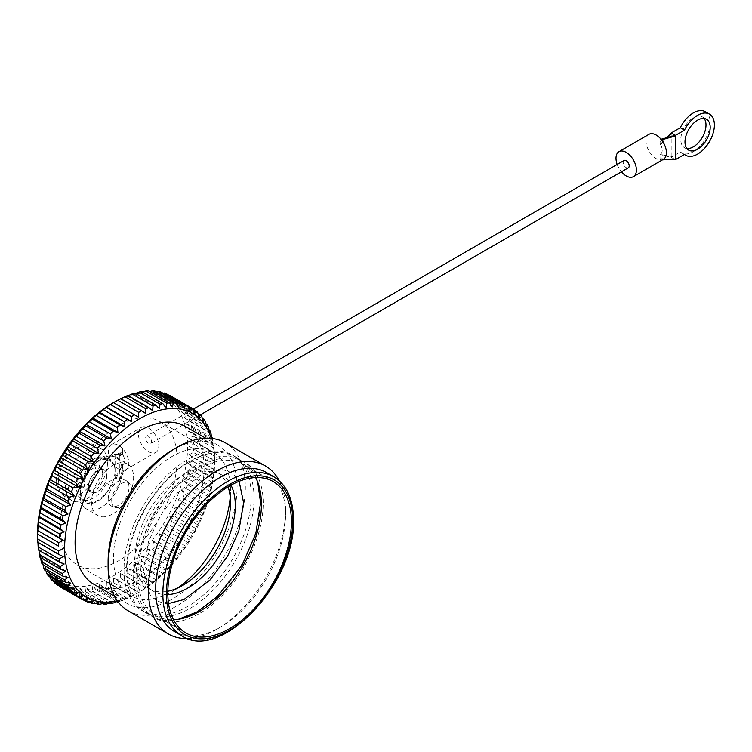 <?xml version="1.0" encoding="UTF-8"?>
<svg xmlns="http://www.w3.org/2000/svg" width="752" height="752" viewBox="0 0 752 752"><rect width="100%" height="100%" fill="white"/><g stroke="black" fill="none" stroke-linecap="round" stroke-linejoin="round"><path stroke-width="0.56" stroke-dasharray="3.76 2.82" d="M185.904 633.005L155.899 615.681A87.401 50.459 120 0 1 137.804 575.675A87.401 50.459 -60 0 1 175.949 487.719A87.401 50.459 -60 0 1 243.3 464.304A87.401 50.459 -60 0 1 255.642 477.567M155.899 615.681A87.401 50.459 120 0 0 173.552 619.742M154.63 617.89A89.949 51.926 120 0 1 135.999 576.709A89.949 51.926 -60 0 1 175.263 486.196A89.949 51.926 -60 0 1 244.569 462.095A89.949 51.926 -60 0 1 263.2 503.276A89.949 51.926 120 0 1 223.936 593.789A89.949 51.926 120 0 1 154.63 617.89L151.791 616.245A89.949 51.926 -60 0 1 133.16 575.073A89.949 51.926 -60 0 1 172.424 484.561A89.949 51.926 -60 0 1 241.73 460.459A89.949 51.926 -60 0 1 256.893 479.72A89.949 51.926 -60 0 1 260.361 501.631A89.949 51.926 -60 0 1 176.043 619.751A89.949 51.926 -60 0 1 151.791 616.245M126.844 571.426A89.949 51.926 -60 0 1 211.152 453.306A89.949 51.926 -60 0 1 235.414 456.812A89.949 51.926 -60 0 1 254.035 497.984A89.949 51.926 -60 0 1 214.781 588.506A89.949 51.926 -60 0 1 145.465 612.598A89.949 51.926 -60 0 1 130.312 593.337A89.949 51.926 -60 0 1 126.844 571.426M123.995 569.781A89.949 51.926 120 0 0 142.626 610.962A89.949 51.926 120 0 0 211.942 586.861A89.949 51.926 120 0 0 251.196 496.348A89.949 51.926 -60 0 0 232.575 455.167A89.949 51.926 -60 0 0 163.259 479.268A89.949 51.926 -60 0 0 123.995 569.781M167.818 594.606A67.454 38.944 120 0 1 153.869 591.486A67.454 38.944 120 0 1 139.9 560.607A67.454 38.944 -60 0 1 169.35 492.72A67.454 38.944 -60 0 1 221.332 474.644A67.454 38.944 -60 0 1 231.005 485.162M153.869 591.486L149.075 588.713A67.454 38.944 120 0 1 135.097 557.834A67.454 38.944 -60 0 1 164.547 489.947A67.454 38.944 -60 0 1 216.529 471.871A67.454 38.944 -60 0 1 228.082 486.845M149.075 588.713A67.454 38.944 120 0 0 167.818 591.232M230.225 496.997A82.729 47.761 120 0 0 230.497 490.285A82.729 47.761 -60 0 0 213.361 452.413A82.729 47.761 -60 0 0 149.61 474.578A82.729 47.761 -60 0 0 113.496 557.834A82.729 47.761 120 0 0 130.632 595.706A82.729 47.761 120 0 0 172.001 591.608A82.729 47.761 120 0 0 177.679 588.017M230.497 502.75L230.497 490.285M60.104 527.002A82.729 47.761 -60 0 1 96.209 443.746A82.729 47.761 -60 0 1 159.969 421.581A82.729 47.761 -60 0 1 177.096 459.453A82.729 47.761 120 0 1 140.991 542.709A82.729 47.761 120 0 1 77.23 564.874A82.729 47.761 120 0 1 60.104 527.002M108.203 499.234A14.711 8.488 -60 0 1 115.197 483.846A14.711 8.488 -60 0 1 126.768 481.083A14.711 8.488 -60 0 1 128.996 487.221A14.711 8.488 -60 0 1 123.14 501.415A14.711 8.488 -60 0 1 112.161 506.378A14.711 8.488 -60 0 1 108.203 499.234M111.7 500.672A13.997 8.084 -60 0 1 118.355 486.027A13.997 8.084 -60 0 1 129.372 483.395A13.997 8.084 -60 0 1 131.497 489.242A13.997 8.084 -60 0 1 125.922 502.75A13.997 8.084 -60 0 1 115.47 507.478A13.997 8.084 -60 0 1 111.7 500.672M174.671 631.661A91.857 53.035 120 0 0 220.599 627.112A91.857 53.035 120 0 0 285.553 514.622A91.857 53.035 -60 0 0 266.528 472.566M279.133 480.631A97.027 56.024 -60 0 1 285.553 510.392L285.553 514.622M187.962 638.542A97.027 56.024 120 0 0 216.943 629.227A97.027 56.024 120 0 0 285.553 510.392M128.197 610.812A97.027 56.024 120 0 0 202.965 584.812A97.027 56.024 120 0 0 245.321 487.164A97.027 56.024 -60 0 0 225.224 442.749M172.603 449.931A91.218 52.668 -60 0 1 218.212 445.41A91.218 52.668 -60 0 1 237.096 487.164A91.218 52.668 120 0 1 197.287 578.965A91.218 52.668 120 0 1 126.994 603.405L114.567 596.223M108.1 561.641A91.218 52.668 120 0 0 126.994 603.405M93.991 584.351A91.218 52.668 120 0 0 164.284 559.911A91.218 52.668 120 0 0 204.102 468.111A91.218 52.668 -60 0 0 185.208 426.356M117.425 600.886A106.07 61.241 120 0 0 139.599 591.956A106.07 61.241 120 0 0 214.602 462.048A106.07 61.241 120 0 0 211.246 438.378M214.602 462.048L214.602 461.042L189.344 446.462L193.574 444.056A110.309 63.685 120 0 0 193.433 440.663L189.015 438.566L193.048 436.066A110.309 63.685 120 0 0 192.634 432.861L188.047 431.112L191.854 428.546A110.309 63.685 120 0 0 191.168 425.557L186.449 424.156L190.021 421.562A110.309 63.685 120 0 0 189.062 418.817L184.221 417.774L187.549 415.17A110.309 63.685 120 0 0 186.336 412.698L181.392 412.002L184.466 409.436A110.309 63.685 120 0 0 182.999 407.246L177.98 406.907L180.79 404.397A110.309 63.685 120 0 0 179.089 402.517L174.022 402.517L176.56 400.111A110.309 63.685 120 0 0 174.633 398.551L169.538 398.87L171.804 396.595A110.309 63.685 120 0 0 170.751 395.966M212.374 438.51A110.309 63.685 120 0 1 212.854 440.663L213.634 444.987A110.309 63.685 120 0 1 214.047 448.183L214.433 452.789A110.309 63.685 120 0 1 214.574 456.182L214.602 461.042L189.344 446.462M211.66 438.425L212.167 437.683M128.263 395.702L127.417 396.097L127.859 395.467M135.576 393.456L134.232 394.01L134.918 393.08M142.748 392.074L140.878 392.751L141.808 391.538M149.742 391.576L147.289 392.318L148.473 390.843M156.51 391.961L153.417 392.723L154.865 391.002M163.015 393.24L159.198 393.954L160.909 392.027M169.679 395.373L164.585 396.013L166.577 393.898M37.6 533.065A106.07 61.241 120 0 0 112.603 576.37A106.07 61.241 120 0 0 187.596 446.462A106.07 61.241 120 0 0 112.603 403.166M117.284 602.032L117.669 601.224M118.102 601.797A110.309 63.685 120 0 0 120.207 601.139L99.208 589.013L99.527 584.436L103.334 587.519A110.309 63.685 120 0 0 106.314 586.287L106.474 581.54L110.497 584.313A110.309 63.685 120 0 0 113.496 582.744L113.467 577.874L117.697 580.318A110.309 63.685 120 0 0 120.705 578.42L120.47 573.466L124.888 575.562A110.309 63.685 120 0 0 127.859 573.362L127.417 568.333L131.995 570.091A110.309 63.685 120 0 0 134.918 567.6L134.232 562.543L138.96 563.944A110.309 63.685 120 0 0 141.808 561.199L140.878 556.132L145.728 557.185A110.309 63.685 120 0 0 148.473 554.196L147.289 549.167L152.233 549.862A110.309 63.685 120 0 0 154.865 546.657L153.417 541.694L158.428 542.042A110.309 63.685 120 0 0 160.909 538.648L159.198 533.779L164.265 533.788A110.309 63.685 120 0 0 166.577 530.235L164.585 525.498L169.679 525.178A110.309 63.685 120 0 0 171.804 521.493L169.538 516.915L174.633 516.276A110.309 63.685 120 0 0 176.56 512.497L174.022 508.108L179.089 507.168A110.309 63.685 120 0 0 180.79 503.323L177.98 499.149L182.999 497.918A110.309 63.685 120 0 0 184.466 494.045L181.392 490.107L186.336 488.621A110.309 63.685 120 0 0 187.549 484.739L184.221 481.073L189.062 479.344A110.309 63.685 120 0 0 190.021 475.499L186.449 472.115L191.168 470.169A110.309 63.685 120 0 0 191.854 466.4L188.047 463.307L192.634 461.183A110.309 63.685 120 0 0 193.048 457.507L189.015 454.734L193.433 452.45A110.309 63.685 120 0 0 193.574 448.906M214.574 461.032A110.309 63.685 120 0 1 214.433 464.576L214.047 469.633A110.309 63.685 120 0 1 213.634 473.309L212.854 478.516A110.309 63.685 120 0 1 212.167 482.295L211.707 486.694L211.021 487.625A110.309 63.685 120 0 1 210.062 491.47L209.479 495.653L208.548 496.865A110.309 63.685 120 0 1 207.336 500.747L206.65 504.686L205.465 506.162A110.309 63.685 120 0 1 203.999 510.044L203.237 513.729L201.79 515.44A110.309 63.685 120 0 1 200.088 519.284L199.271 522.687L197.56 524.623A110.309 63.685 120 0 1 195.633 528.402L194.796 531.504L192.803 533.619A110.309 63.685 120 0 1 190.679 537.304L189.842 540.086L187.577 542.361A110.309 63.685 120 0 1 185.265 545.914L184.447 548.368L181.909 550.774A110.309 63.685 120 0 1 179.437 554.168L178.666 556.273L175.865 558.774A110.309 63.685 120 0 1 173.233 561.988L172.546 563.746L169.473 566.312A110.309 63.685 120 0 1 166.728 569.311L166.136 570.721L162.808 573.315A110.309 63.685 120 0 1 159.96 576.07L155.918 579.726A110.309 63.685 120 0 1 152.994 582.217L148.858 585.488A110.309 63.685 120 0 1 145.888 587.688L141.705 590.546A110.309 63.685 120 0 1 138.697 592.444L134.505 594.87A110.309 63.685 120 0 1 131.497 596.439L127.314 598.404A110.309 63.685 120 0 1 124.334 599.645L120.207 601.139M214.433 464.576L193.433 452.45M189.015 454.734L214.273 469.314M60.442 587.03A110.309 63.685 120 0 0 61.523 587.622L62.36 584.52L64.625 589.098A110.309 63.685 120 0 0 66.937 589.982L67.746 586.579L70.284 590.969A110.309 63.685 120 0 0 72.765 591.495L73.527 587.81L76.337 591.993A110.309 63.685 120 0 0 78.969 592.162L79.656 588.214L82.729 592.153A110.309 63.685 120 0 0 85.474 591.965L86.066 587.782L89.394 591.457A110.309 63.685 120 0 0 92.242 590.912L92.712 586.522L96.284 589.906A110.309 63.685 120 0 0 99.208 589.013M56.56 584.445L57.406 581.663L59.389 586.391M52.114 580.469L52.922 578.025L54.219 581.691M48.203 575.741L48.965 573.635L49.858 576.699M44.866 570.298L45.552 568.531L46.135 571.031M42.131 564.169L42.723 562.759L43.08 564.714M40.035 557.429L40.495 556.377L40.683 557.815M38.568 550.126L38.888 549.421L38.972 550.361M37.92 541.966L63.177 556.546M38.888 549.421L64.146 564.009M40.495 556.377L65.753 570.956M42.723 562.759L67.981 577.348M45.552 568.531L70.81 583.11M48.965 573.635L74.222 588.214M52.922 578.025L78.18 592.604M57.406 581.663L82.654 596.242M82.523 599.748L61.523 587.622M62.36 584.52L87.617 599.1M82.974 599.692L64.625 589.098M87.937 602.108L66.937 589.982M67.746 586.579L93.004 601.158M89.178 601.873L70.284 590.969M93.765 603.621L72.765 591.495M73.527 587.81L98.785 602.399M95.683 603.16L76.337 591.993M99.969 604.288L78.969 592.162M79.656 588.214L104.913 602.803M102.451 603.546L82.729 592.153M106.474 604.091L85.474 591.965M86.066 587.782L111.324 602.371M109.454 603.038L89.394 591.457M113.242 603.038L92.242 590.912M92.712 586.522L117.961 601.102M116.626 601.656L96.284 589.906M99.527 584.436L124.785 599.015M124.334 599.645L103.334 587.519M127.314 598.404L106.314 586.287M106.474 581.54L131.732 596.129M131.497 596.439L110.497 584.313M134.505 594.87L113.496 582.744M113.467 577.874L138.725 592.463L139.599 591.956M138.697 592.444L117.697 580.318M141.705 590.546L120.705 578.42M120.47 573.466L145.728 588.045M145.888 587.688L124.888 575.562M148.858 585.488L127.859 573.362M127.417 568.333L152.665 582.922M152.994 582.217L131.995 570.091M155.918 579.726L134.918 567.6M134.232 562.543L159.49 577.122M159.96 576.07L138.96 563.944M162.808 573.315L141.808 561.199M140.878 556.132L166.136 570.721M166.728 569.311L145.728 557.185M169.473 566.312L148.473 554.196M147.289 549.167L172.546 563.746M173.233 561.988L152.233 549.862M175.865 558.774L154.865 546.657M153.417 541.694L178.666 556.273M179.437 554.168L158.428 542.042M181.909 550.774L160.909 538.648M159.198 533.779L184.447 548.368M185.265 545.914L164.265 533.788M187.577 542.361L166.577 530.235M164.585 525.498L189.842 540.086M190.679 537.304L169.679 525.178M192.803 533.619L171.804 521.493M169.538 516.915L194.796 531.504M195.633 528.402L174.633 516.276M197.56 524.623L176.56 512.497M174.022 508.108L199.271 522.687M200.088 519.284L179.089 507.168M201.79 515.44L180.79 503.323M177.98 499.149L203.237 513.729M203.999 510.044L182.999 497.918M205.465 506.162L184.466 494.045M181.392 490.107L206.65 504.686M207.336 500.747L186.336 488.621M208.548 496.865L187.549 484.739M184.221 481.073L209.479 495.653M210.062 491.47L189.062 479.344M211.021 487.625L190.021 475.499M186.449 472.115L211.707 486.694M212.167 482.295L191.168 470.169M212.854 478.516L191.854 466.4M188.047 463.307L213.305 477.887M213.634 473.309L192.634 461.183M214.047 469.633L193.048 457.507M127.445 464.04A29.695 17.146 -60 0 0 104.566 472.002A29.695 17.146 -60 0 0 91.603 501.885A29.695 17.146 120 0 0 97.751 515.487A29.695 17.146 120 0 0 120.64 507.525A29.695 17.146 120 0 0 133.602 477.642A29.695 17.146 -60 0 0 127.445 464.04L116.052 457.46A29.695 17.146 120 0 0 93.163 465.422A29.695 17.146 120 0 0 80.201 495.305A29.695 17.146 120 0 0 86.348 508.907A29.695 17.146 120 0 0 109.237 500.945A29.695 17.146 120 0 0 122.2 471.062A29.695 17.146 120 0 0 116.052 457.46C104.284 452.704 96.726 459.171 90.776 465.037C83.115 473.572 79.092 482.972 78.706 493.227C78.217 499.309 80.765 504.536 86.348 508.907L97.751 515.487M110.713 485.66L106.511 483.235L114.483 478.629L116.203 478.328L119.361 480.669L119.803 479.776L119.803 456.793L119.361 456.417L111.475 460.967A24.609 14.203 -60 0 1 115 471.062A24.609 14.203 -60 0 1 111.475 485.219L110.713 485.66A23.763 13.715 -60 0 1 85.719 501.678A23.763 13.715 -60 0 1 85.719 474.249A23.763 13.715 -60 0 1 109.482 460.525A23.763 13.715 -60 0 1 110.713 461.408L106.511 458.983L114.483 454.387L116.325 454.048M110.713 461.408L111.475 460.967A24.609 14.203 120 0 0 92.064 465.253A24.609 14.203 120 0 0 80.201 491.15A24.609 14.203 120 0 0 92.064 503.351A24.609 14.203 120 0 0 111.475 485.219L119.361 480.669L121.081 476.401L119.756 479.992M106.511 483.235A23.763 13.715 -60 0 1 81.517 499.253A23.763 13.715 -60 0 1 81.517 471.824A23.763 13.715 -60 0 1 105.28 458.1A23.763 13.715 -60 0 1 106.511 458.983M119.173 480.049L122.661 469.417L123.093 470.686L123.892 470.329L121.081 476.401L126.656 469.079A14.429 8.328 -120 0 0 128.799 463.091A14.429 8.328 -120 0 0 123.892 450.185L119.803 456.793M122.999 449.113A14.429 8.328 60 0 0 118.6 445.428A14.429 8.328 60 0 0 111.39 444.714A14.429 8.328 60 0 0 109.181 456.267A14.429 8.328 60 0 0 118.6 468.975A14.429 8.328 60 0 0 122.999 470.367L122.332 464.783A8.488 4.897 -120 0 0 123.704 463.787A8.488 4.897 -120 0 0 122.332 453.935L122.444 449.893L122.999 449.113L123.093 450.241L123.892 450.185M116.203 478.328L122.426 465.629L122.661 469.417A0.846 0.479 -1.5 0 0 122.444 468.957M122.332 464.783L121.241 467.5L123.704 463.787M114.483 454.387L122.717 454.941L122.322 453.682M122.717 454.941L122.332 453.935L122.717 454.941M116.278 454.048L122.426 454.311L122.661 450.392A0.846 0.508 1.5 0 0 122.444 449.893M119.361 456.417L120.912 452.76L123.093 450.241M148.605 428.104A14.429 8.328 60 0 1 158.023 440.813A14.429 8.328 60 0 1 155.814 452.375A14.429 8.328 60 0 1 148.605 451.661A14.429 8.328 60 0 1 139.176 438.952A14.429 8.328 60 0 1 141.385 427.39A14.429 8.328 60 0 1 148.605 428.104M123.892 470.329A14.429 8.328 -120 0 0 125.81 469.69A14.429 8.328 -120 0 0 126.656 469.079M148.605 436.414A4.239 2.453 -120 0 0 146.48 436.207A4.239 2.453 -120 0 0 145.832 439.61A4.239 2.453 -120 0 0 148.605 443.342A4.239 2.453 -120 0 0 150.72 443.558A4.239 2.453 -120 0 0 151.368 440.155A4.239 2.453 -120 0 0 148.605 436.414M624.075 160.467A4.239 2.453 -120 0 0 623.427 163.87A4.239 2.453 -120 0 0 626.2 167.602A4.239 2.453 -120 0 0 628.324 167.818M617.185 164.444A14.429 8.328 -120 0 0 621.425 171.794M648.985 134.326A14.429 8.328 -120 0 0 646.776 145.888A14.429 8.328 -120 0 0 656.205 158.597A14.429 8.328 -120 0 0 660.594 159.988L662.531 159.828L661.487 159.95L660.886 158.681A0.846 0.479 178.5 0 1 660.049 158.578L660.594 159.988M671.423 157.506L674.779 159.274L660.886 158.681L660.999 154.686L671.423 157.506L671.198 156.331L659.936 154.404A8.488 4.897 60 0 0 659.936 143.557L660.999 143.378L660.923 144.215L659.936 143.557L660.594 138.735M659.918 154.639L660.049 158.578M660.923 154.179L659.936 154.404M663.414 159.311A14.429 8.328 60 0 1 661.487 159.941M661.854 139.195L660.886 139.656A0.846 0.508 -178.5 0 1 660.049 139.515M668.547 136.939L660.886 139.656L660.999 143.378L667.043 137.513M671.198 156.331L671.198 133.847L660.923 144.215M671.188 156.407L672.316 156.566L671.799 157.563M684.489 154.395L680.287 151.97L672.316 156.566M667.109 137.494L665.811 138.65L668.556 136.939M672.316 132.314L671.198 133.847M705.282 111.7A23.763 13.715 -60 0 1 705.282 139.129A23.763 13.715 -60 0 1 681.519 152.844A23.763 13.715 -60 0 1 680.287 151.97M704.154 118.487A17.822 10.284 120 0 0 702.312 116.842A17.822 10.284 120 0 0 688.578 121.617A17.822 10.284 120 0 0 680.804 139.543A17.822 10.284 120 0 0 684.489 147.702A17.822 10.284 120 0 0 686.839 148.482M115.611 454.546L116.532 454.114L115.611 454.546L116.532 454.114L119.173 455.806M115.601 454.612L115.611 477.163L114.483 478.629M102.554 473.393A12.944 7.473 120 0 0 99.866 467.471A12.944 7.473 120 0 0 89.902 470.94A12.944 7.473 120 0 0 84.252 483.959A12.944 7.473 120 0 0 86.931 489.881A12.944 7.473 120 0 0 96.905 486.422A12.944 7.473 120 0 0 102.554 473.393M122.642 454.565L122.708 450.185L120.912 452.76L116.532 454.114M115.601 477.106L122.595 465.074L123.262 470.432M122.313 464.783L122.426 465.629L122.717 464.915M116.532 477.868L115.611 477.163M88.454 486.384A12.944 7.473 -60 0 1 94.094 473.365A12.944 7.473 -60 0 1 104.067 469.897A12.944 7.473 -60 0 1 106.746 475.819A12.944 7.473 -60 0 1 101.097 488.847A12.944 7.473 -60 0 1 91.133 492.306A12.944 7.473 -60 0 1 88.454 486.384M106.596 475.903A12.728 7.351 120 0 0 103.964 470.085A12.728 7.351 120 0 0 94.16 473.487A12.728 7.351 120 0 0 88.604 486.3A12.728 7.351 120 0 0 91.236 492.128A12.728 7.351 120 0 0 101.041 488.715A12.728 7.351 120 0 0 106.596 475.903M80.135 485.717A12.728 7.351 -60 0 0 89.949 482.305A12.728 7.351 -60 0 0 95.504 469.502A12.728 7.351 120 0 0 92.863 463.674A12.728 7.351 120 0 0 83.058 467.086A12.728 7.351 120 0 0 77.503 479.889A12.728 7.351 -60 0 0 80.135 485.717L91.236 492.128M107.498 462.574A29.695 17.146 -60 0 1 94.536 492.457A29.695 17.146 -60 0 1 71.647 500.418A29.695 17.146 -60 0 1 65.499 486.817A29.695 17.146 120 0 1 78.462 456.934A29.695 17.146 120 0 1 101.351 448.972A29.695 17.146 120 0 1 107.498 462.574M214.574 456.182L193.574 444.056M214.433 452.789L193.433 440.663M189.015 438.566L214.273 453.146M214.047 448.183L193.048 436.066M213.634 444.987L192.634 432.861M188.047 431.112L213.305 445.692M212.854 440.663L191.854 428.546M211.519 437.307L191.168 425.557M186.449 424.156L211.707 438.745M211.021 433.678L190.021 421.562M209.122 430.398L189.062 418.817M184.221 417.774L209.479 432.353M208.548 427.296L187.549 415.17M206.067 424.09L186.336 412.698M181.392 412.002L206.65 426.591M205.465 421.562L184.466 409.436M202.344 418.422L182.999 407.246M177.98 406.907L203.237 421.487M201.79 416.523L180.79 404.397M197.983 413.431L179.089 402.517M174.022 402.517L199.271 417.097M197.56 412.237L176.56 400.111M192.982 409.144L174.633 398.551M169.538 398.87L194.796 413.459M192.803 408.721L171.804 396.595M164.585 396.013L189.842 410.592M159.198 393.954L184.447 408.533M153.417 392.723L178.666 407.302M147.289 392.318L172.546 406.898M140.878 392.751L166.136 407.33M134.232 394.01L159.49 408.599M127.417 396.097L152.665 410.686M120.47 398.992L145.728 413.572M113.467 402.658L138.725 417.238M181.871 635.825A91.857 53.035 120 0 0 252.653 611.216A91.857 53.035 120 0 0 292.754 518.777A91.857 53.035 120 0 0 273.728 476.73M100.298 458.41A29.695 17.146 -60 0 1 87.335 488.302A29.695 17.146 -60 0 1 64.446 496.254A29.695 17.146 -60 0 1 58.299 482.662A29.695 17.146 -60 0 1 71.261 452.779A29.695 17.146 -60 0 1 94.15 444.817A29.695 17.146 -60 0 1 100.298 458.41M90.701 458.41A22.908 13.226 -60 0 1 74.504 486.469A22.908 13.226 -60 0 1 58.299 477.116A22.908 13.226 -60 0 1 74.504 449.057A22.908 13.226 -60 0 1 90.701 458.41M273.296 481.628L243.3 464.304M244.569 462.095L241.73 460.459M256.893 479.72L257.692 482.107M168.533 603.546L164.397 603.395L156.256 600.698L150.268 595.217L143.585 570.307L148.379 542.042L159.612 516.831L177.19 493.077L203.256 473.525L222.808 469.671L230.949 472.359L236.927 477.849L239.108 481.318M130.312 593.337L126.618 570.307C125.471 522.424 170.018 459.275 211.152 453.306M176.043 619.751L178.515 619.244M145.465 612.598L142.626 610.962M235.414 456.812L232.575 455.167M221.332 474.644L216.529 471.871M182.802 585.376L172.001 591.608M213.361 452.413L159.969 421.581M130.632 595.706L77.23 564.874M129.372 483.395L126.768 481.083M115.47 507.478L112.161 506.378M220.599 627.112L216.943 629.227M218.212 445.41L205.775 438.228M109.482 460.525L105.28 458.1M85.719 501.678L81.517 499.253M125.81 469.69L155.814 452.375M111.39 444.714L141.385 427.39M193.17 409.248L146.48 436.207M684.339 154.48L681.519 152.844M688.691 150.127L684.489 147.702M706.513 119.267L702.312 116.842M200.342 414.907L150.72 443.558M104.067 469.897L99.866 467.471M91.133 492.306L86.931 489.881M92.863 463.674L103.964 470.085M101.351 448.972L94.15 444.817C74.749 436.038 56.71 461.277 56.315 479.889C55.892 486.403 58.609 491.855 64.446 496.254L71.647 500.418"/><path stroke-width="1.13" d="M167.799 592.99A87.401 50.459 -60 0 1 205.954 505.043A87.401 50.459 -60 0 1 273.296 481.628A87.401 50.459 -60 0 1 291.4 521.634A87.401 50.459 120 0 1 253.245 609.59A87.401 50.459 120 0 1 185.904 633.005A87.401 50.459 120 0 1 167.799 592.99M255.642 477.567A87.401 50.459 -60 0 1 261.405 504.31A87.401 50.459 120 0 1 173.552 619.742M231.005 485.162A67.454 38.944 -60 0 1 235.301 505.523A67.454 38.944 120 0 1 167.818 594.606M228.082 486.845A67.454 38.944 -60 0 1 230.497 502.75A67.454 38.944 120 0 1 182.802 585.376A67.454 38.944 120 0 1 167.818 591.232M177.679 588.017A82.729 47.761 120 0 0 230.225 496.997M273.728 476.73L266.528 472.566A91.857 53.035 -60 0 0 195.746 497.175A91.857 53.035 -60 0 0 155.655 589.615A91.857 53.035 120 0 0 174.671 631.661L181.871 635.825C220.712 662.521 296.232 582.18 293.496 519.811C293.299 499.14 286.709 484.777 273.728 476.73A91.857 53.035 120 0 0 202.946 501.34A91.857 53.035 120 0 0 162.846 593.77A91.857 53.035 120 0 0 181.871 635.825M187.962 638.542A97.027 56.024 120 0 1 168.429 634.03A97.027 56.024 120 0 1 148.332 589.615A97.027 56.024 -60 0 1 190.688 491.968A97.027 56.024 -60 0 1 265.456 465.977A97.027 56.024 -60 0 1 279.133 480.631M108.1 566.388A97.027 56.024 -60 0 1 176.711 447.553L172.603 449.931A91.218 52.668 -60 0 0 108.1 561.641L108.1 566.388A97.027 56.024 120 0 0 128.197 610.812L168.429 634.03M176.711 447.553A97.027 56.024 -60 0 1 225.224 442.749L265.456 465.977M205.775 438.228L185.208 426.356A91.218 52.668 -60 0 0 114.915 450.796A91.218 52.668 -60 0 0 75.097 542.587A91.218 52.668 120 0 0 93.991 584.351L114.567 596.223M211.246 438.378A106.07 61.241 120 0 0 128.385 426.196A106.07 61.241 120 0 0 64.597 548.65A106.07 61.241 120 0 0 117.425 600.886M106.474 407.076L106.314 407.434A110.309 63.685 120 0 0 103.334 409.633L99.208 412.904A110.309 63.685 120 0 0 96.284 415.386L92.712 417.99L92.242 419.052A110.309 63.685 120 0 0 89.394 421.797L86.066 424.401L85.474 425.811A110.309 63.685 120 0 0 82.729 428.8L79.656 431.366L78.969 433.133A110.309 63.685 120 0 0 76.337 436.339L73.527 438.839L72.765 440.954A110.309 63.685 120 0 0 70.284 444.347L67.746 446.754L66.937 449.207A110.309 63.685 120 0 0 64.625 452.76L62.36 455.035L61.523 457.818A110.309 63.685 120 0 0 59.389 461.502L57.406 463.617L56.56 466.719A110.309 63.685 120 0 0 54.642 470.498L52.922 472.425L52.114 475.828A110.309 63.685 120 0 0 50.412 479.673L48.965 481.393L48.203 485.068A110.309 63.685 120 0 0 46.737 488.95L45.552 490.426L44.866 494.374A110.309 63.685 120 0 0 43.654 498.247L42.723 499.469L42.131 503.652A110.309 63.685 120 0 0 41.181 507.487L40.495 508.427L40.035 512.817A110.309 63.685 120 0 0 39.339 516.596L38.568 521.813A110.309 63.685 120 0 0 38.155 525.488L37.769 530.536A110.309 63.685 120 0 0 37.628 534.089L58.628 546.215A110.309 63.685 120 0 1 58.769 542.662L63.177 540.387L59.154 537.614A110.309 63.685 120 0 1 59.568 533.929L64.146 531.805L60.339 528.722A110.309 63.685 120 0 1 61.034 524.943L65.753 523.007L62.181 519.613A110.309 63.685 120 0 1 63.13 515.769L67.981 514.048L64.653 510.373A110.309 63.685 120 0 1 65.866 506.5L70.81 505.006L67.736 501.076A110.309 63.685 120 0 1 69.203 497.194L74.222 495.972L71.412 491.799A110.309 63.685 120 0 1 73.113 487.954L78.18 487.005L75.642 482.624A110.309 63.685 120 0 1 77.559 478.845L82.654 478.197L80.389 473.619A110.309 63.685 120 0 1 82.523 469.944L87.617 469.615L85.625 464.886A110.309 63.685 120 0 1 87.937 461.333L93.004 461.333L91.283 456.473A110.309 63.685 120 0 1 93.765 453.08L98.785 453.418L97.337 448.465A110.309 63.685 120 0 1 99.969 445.259L104.913 445.945L103.729 440.926A110.309 63.685 120 0 1 106.474 437.937L111.324 438.98L110.394 433.923A110.309 63.685 120 0 1 113.242 431.169L117.961 432.569L117.284 427.512A110.309 63.685 120 0 1 120.207 425.03L124.785 426.779L124.334 421.75A110.309 63.685 120 0 1 127.314 419.55L131.732 421.656L131.497 416.693L110.497 404.567L106.474 407.076L131.732 421.656M212.374 438.51A110.309 63.685 120 0 0 212.167 437.683L211.519 437.307M131.497 416.693A110.309 63.685 120 0 1 134.505 414.794L138.725 417.238L138.697 412.378A110.309 63.685 120 0 1 141.705 410.799L145.728 413.572L145.888 408.834A110.309 63.685 120 0 1 148.858 407.593L152.665 410.686L152.994 406.099A110.309 63.685 120 0 1 155.918 405.206L159.49 408.599L159.96 404.2A110.309 63.685 120 0 1 162.808 403.655L166.136 407.33L166.728 403.147A110.309 63.685 120 0 1 169.473 402.959L172.546 406.898L173.233 402.959A110.309 63.685 120 0 1 175.865 403.128L178.666 407.302L179.437 403.617A110.309 63.685 120 0 1 181.909 404.153L184.447 408.533L185.265 405.14A110.309 63.685 120 0 1 187.577 406.024L189.842 410.592L190.679 407.49A110.309 63.685 120 0 1 191.751 408.092A110.309 63.685 120 0 1 192.803 408.721L194.796 413.459L195.633 410.677A110.309 63.685 120 0 1 197.56 412.237L199.271 417.097L200.088 414.643A110.309 63.685 120 0 1 201.79 416.523L203.237 421.487L203.999 419.372A110.309 63.685 120 0 1 205.465 421.562L206.65 426.591L207.336 424.824A110.309 63.685 120 0 1 208.548 427.296L209.479 432.353L210.062 430.943A110.309 63.685 120 0 1 211.021 433.678L211.707 438.745L212.167 437.683M134.505 414.794L113.496 402.677A110.309 63.685 120 0 0 110.497 404.567M141.705 410.799L120.705 398.673A110.309 63.685 120 0 0 117.697 400.252L113.496 402.677M148.858 407.593L127.859 395.467A110.309 63.685 120 0 0 124.888 396.708L120.47 398.992M155.918 405.206L134.918 393.08A110.309 63.685 120 0 0 131.995 393.973L127.417 396.097M162.808 403.655L141.808 391.538A110.309 63.685 120 0 0 138.96 392.074L135.576 393.456M169.473 402.959L148.473 390.843A110.309 63.685 120 0 0 145.728 391.021L142.748 392.074M175.865 403.128L154.865 391.002A110.309 63.685 120 0 0 152.233 390.833L149.742 391.576M181.909 404.153L160.909 392.027A110.309 63.685 120 0 0 158.428 391.491L156.51 391.961M187.577 406.024L166.577 393.898A110.309 63.685 120 0 0 164.265 393.014L163.015 393.24M191.751 408.092L170.751 395.966A110.309 63.685 120 0 0 169.679 395.373L169.228 395.43M113.467 402.658L112.603 403.166A106.07 61.241 120 0 0 37.6 533.065L37.628 538.94A110.309 63.685 120 0 0 37.769 542.324L58.769 554.45A110.309 63.685 120 0 1 58.628 551.066L37.628 538.94M127.314 419.55L106.314 407.434M124.334 421.75L103.334 409.633M99.527 412.199L124.785 426.779M120.207 425.03L99.208 412.904M117.284 427.512L96.284 415.386M92.712 417.99L117.961 432.569M113.242 431.169L92.242 419.052M110.394 433.923L89.394 421.797M86.066 424.401L111.324 438.98M106.474 437.937L85.474 425.811M103.729 440.926L82.729 428.8M79.656 431.366L104.913 445.945M99.969 445.259L78.969 433.133M97.337 448.465L76.337 436.339M73.527 438.839L98.785 453.418M93.765 453.08L72.765 440.954M91.283 456.473L70.284 444.347M67.746 446.754L93.004 461.333M87.937 461.333L66.937 449.207M85.625 464.886L64.625 452.76M62.36 455.035L87.617 469.615M82.523 469.944L61.523 457.818M80.389 473.619L59.389 461.502M57.406 463.617L82.654 478.197M77.559 478.845L56.56 466.719M75.642 482.624L54.642 470.498M52.922 472.425L78.18 487.005M73.113 487.954L52.114 475.828M71.412 491.799L50.412 479.673M48.965 481.393L74.222 495.972M69.203 497.194L48.203 485.068M67.736 501.076L46.737 488.95M45.552 490.426L70.81 505.006M65.866 506.5L44.866 494.374M64.653 510.373L43.654 498.247M42.723 499.469L67.981 514.048M63.13 515.769L42.131 503.652M62.181 519.613L41.181 507.487M40.495 508.427L65.753 523.007M61.034 524.943L40.035 512.817M60.339 528.722L39.339 516.596M38.888 517.226L64.146 531.805M59.568 533.929L38.568 521.813M59.154 537.614L38.155 525.488M37.92 525.798L63.177 540.387M58.769 542.662L37.769 530.536M58.628 546.215L37.628 534.089M58.628 551.066L62.858 548.65M118.102 601.797A110.309 63.685 120 0 1 117.284 602.032L117.961 601.102L113.242 603.038A110.309 63.685 120 0 1 110.394 603.583L111.324 602.371L106.474 604.091A110.309 63.685 120 0 1 103.729 604.279L104.913 602.803L99.969 604.288A110.309 63.685 120 0 1 97.337 604.11L98.785 602.399L93.765 603.621A110.309 63.685 120 0 1 91.283 603.095L93.004 601.158L87.937 602.108A110.309 63.685 120 0 1 85.625 601.224L87.617 599.1L82.523 599.748A110.309 63.685 120 0 1 81.442 599.147A110.309 63.685 120 0 1 80.389 598.517L82.654 596.242L77.559 596.571A110.309 63.685 120 0 1 75.642 595.011L78.18 592.604L73.113 592.595A110.309 63.685 120 0 1 71.412 590.715L74.222 588.214L69.203 587.867A110.309 63.685 120 0 1 67.736 585.676L70.81 583.11L65.866 582.415A110.309 63.685 120 0 1 64.653 579.942L67.981 577.348L63.13 576.295A110.309 63.685 120 0 1 62.181 573.56L65.753 570.956L61.034 569.555A110.309 63.685 120 0 1 60.339 566.576L64.146 564.009L59.568 562.252A110.309 63.685 120 0 1 59.154 559.056L63.177 556.546L58.769 554.45M59.211 585.977L59.389 586.391A110.309 63.685 120 0 0 60.442 587.03L81.442 599.147M54.219 581.691L54.642 582.885A110.309 63.685 120 0 0 56.56 584.445L77.559 596.571M49.858 576.699L50.412 578.589A110.309 63.685 120 0 0 52.114 580.469L73.113 592.595M46.135 571.031L46.737 573.56A110.309 63.685 120 0 0 48.203 575.741L69.203 587.867M43.08 564.714L43.654 567.816A110.309 63.685 120 0 0 44.866 570.298L65.866 582.415M40.683 557.815L41.181 561.434A110.309 63.685 120 0 0 42.131 564.169L63.13 576.295M38.972 550.361L39.339 554.45A110.309 63.685 120 0 0 40.035 557.429L61.034 569.555M37.92 541.966L38.155 546.93A110.309 63.685 120 0 0 38.568 550.126L59.568 562.252M59.154 559.056L38.155 546.93M60.339 566.576L39.339 554.45M62.181 573.56L41.181 561.434M64.653 579.942L43.654 567.816M67.736 585.676L46.737 573.56M71.412 590.715L50.412 578.589M75.642 595.011L54.642 582.885M80.389 598.517L59.389 586.391M85.625 601.224L82.974 599.692M91.283 603.095L89.178 601.873M97.337 604.11L95.683 603.16M103.729 604.279L102.451 603.546M110.394 603.583L109.454 603.038M117.284 602.032L116.626 601.656M200.342 414.907L628.324 167.818A4.239 2.453 -120 0 0 628.973 164.415A4.239 2.453 -120 0 0 626.2 160.674A4.239 2.453 -120 0 0 624.075 160.467L193.17 409.248M621.425 171.794A14.429 8.328 -120 0 0 626.2 175.921A14.429 8.328 -120 0 0 633.41 176.635A14.429 8.328 -120 0 0 635.628 165.073A14.429 8.328 -120 0 0 626.2 152.365A14.429 8.328 -120 0 0 618.99 151.65A14.429 8.328 -120 0 0 617.185 164.444M633.41 176.635L663.414 159.311A14.429 8.328 60 0 0 666.404 152.712A14.429 8.328 60 0 0 661.487 139.806L661.854 139.195L660.594 138.735A14.429 8.328 -120 0 0 656.205 135.04A14.429 8.328 -120 0 0 648.985 134.326L618.99 151.65M661.384 139.214L675.841 135.134L684.489 130.143A23.763 13.715 -60 0 1 709.484 114.125A23.763 13.715 -60 0 1 709.484 141.555A23.763 13.715 -60 0 1 685.721 155.269A23.763 13.715 -60 0 1 684.489 154.395L675.841 159.386L662.531 159.828L675.616 159.386M660.886 139.656L661.422 139.223M675.841 135.134L675.399 159.01M684.997 141.968A17.822 10.284 120 0 0 688.691 150.127A17.822 10.284 120 0 0 702.424 145.352A17.822 10.284 120 0 0 710.198 127.426A17.822 10.284 120 0 0 706.513 119.267A17.822 10.284 120 0 0 692.78 124.042A17.822 10.284 120 0 0 684.997 141.968M661.487 139.806L675.399 136.018M674.779 135.031L671.799 133.311L672.316 132.314L667.109 137.494M672.316 132.314L680.287 127.718A23.763 13.715 -60 0 1 705.282 111.7L709.484 114.125M686.839 148.482A17.822 10.284 120 0 0 699.567 141.395A17.822 10.284 120 0 0 705.996 125.001A17.822 10.284 120 0 0 704.154 118.487M684.489 130.143L680.287 127.718M210.062 430.943L209.122 430.398M207.336 424.824L206.067 424.09M203.999 419.372L202.344 418.422M200.088 414.643L197.983 413.431M195.633 410.677L192.982 409.144M190.679 407.49L169.679 395.373M185.265 405.14L164.265 393.014M179.437 403.617L158.428 391.491M173.233 402.959L152.233 390.833M166.728 403.147L145.728 391.021M159.96 404.2L138.96 392.074M152.994 406.099L131.995 393.973M145.888 408.834L124.888 396.708M138.697 412.378L117.697 400.252M292.754 520.854A89.309 51.559 120 0 0 229.604 484.391A89.309 51.559 120 0 0 166.446 593.77A89.309 51.559 120 0 0 229.604 630.232A89.309 51.559 120 0 0 292.754 520.854M257.692 482.107L260.587 502.75L255.821 533.459L242.332 564.62L217.544 596.468L196.798 612.025L178.515 619.244M239.108 481.318L243.61 502.75L238.816 531.015L227.583 556.226L210.015 579.98L183.939 599.532L168.533 603.546M667.043 137.513L671.78 132.756M685.721 155.269L684.339 154.48"/></g></svg>
